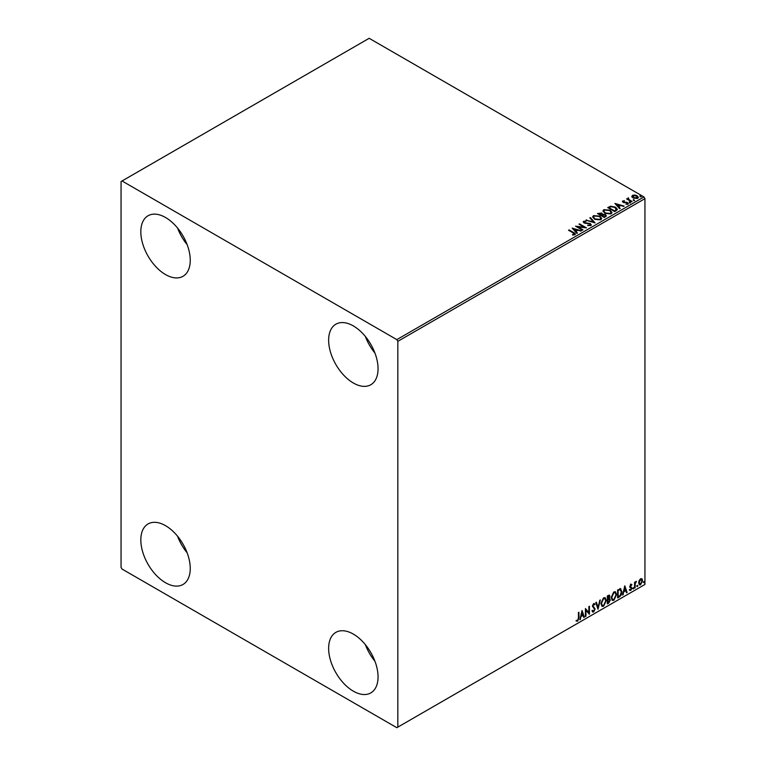 <?xml version="1.0" encoding="UTF-8"?>
<svg xmlns="http://www.w3.org/2000/svg" width="766" height="766" viewBox="0 0 766 766"><rect width="100%" height="100%" fill="white"/><g stroke="black" fill="none" stroke-linecap="round" stroke-linejoin="round"><path stroke-width="1.15" d="M353.346 691.171A34.949 20.175 60 0 1 330.519 660.378A34.949 20.175 60 0 1 335.872 632.371A34.949 20.175 60 0 1 353.346 634.104A34.949 20.175 60 0 1 376.173 664.898A34.949 20.175 60 0 1 370.821 692.904A34.949 20.175 60 0 1 353.346 691.171M374.938 661.24A34.949 20.175 60 0 1 365.353 644.637M165.533 274.563A34.949 20.175 60 0 1 142.706 243.77A34.949 20.175 60 0 1 148.058 215.763A34.949 20.175 60 0 1 165.533 217.496A34.949 20.175 60 0 1 188.369 248.289A34.949 20.175 60 0 1 183.007 276.296A34.949 20.175 60 0 1 165.533 274.563M187.134 244.632A34.949 20.175 60 0 1 177.549 228.029M353.346 383A34.949 20.175 60 0 1 330.519 352.197A34.949 20.175 60 0 1 335.872 324.2A34.949 20.175 60 0 1 353.346 325.933A34.949 20.175 60 0 1 376.173 356.726A34.949 20.175 60 0 1 370.821 384.733A34.949 20.175 60 0 1 353.346 383M374.938 353.059A34.949 20.175 60 0 1 365.353 336.465M165.533 582.744A34.949 20.175 60 0 1 142.706 551.951A34.949 20.175 60 0 1 148.058 523.944A34.949 20.175 60 0 1 165.533 525.677A34.949 20.175 60 0 1 188.369 556.47A34.949 20.175 60 0 1 183.007 584.477A34.949 20.175 60 0 1 165.533 582.744M187.134 552.813A34.949 20.175 60 0 1 177.549 536.21M121.057 181.542L121.057 567.338L122.043 569.052L396.836 727.7L397.832 727.125L397.832 341.339L396.836 339.625L122.043 180.977L121.057 181.542M639.16 580.542L640.596 578.742L642.032 578.876L642.55 580.657L640.596 584.784L639.438 584.898L638.643 582.907L639.16 580.542M641.755 578.646L642.55 580.657M634.564 588.164L634.564 582.323L635.1 582.016L635.1 582.878L636.431 581.346L635.186 583.845L635.1 587.857L634.564 588.164M630.878 584.353L631.902 584.592L631.596 585.272L630.916 585.052L630.523 586.593L631.902 588.116L630.782 590.452L629.69 590.299L631.375 588.46L629.863 586.469L630.878 584.353L631.902 584.592L631.222 584.985M631.596 585.272L630.514 584.822L630.399 586.134M630.006 585.904L631.902 588.116M631.51 587.886L630.782 590.452L629.69 590.299M629.997 589.581L630.724 589.772M631.251 587.972L630.035 587.273M620.316 588.69L621.877 591.591C621.963 593.851 621.073 595.661 619.234 597.02L617.626 597.949L617.626 589.954L620.91 588.834M609.209 595.038L608.865 598.236L610.349 599.883L608.721 603.091L607.333 603.886L607.333 595.9L609.43 595.105L609.908 596.398L609.257 598.466L609.841 598.572M598.016 609.267L595.804 602.555L596.379 602.22L598.064 607.314L600.324 599.95L598.016 609.267M585.952 616.228L585.425 616.544L585.425 608.549L588.882 612.513L588.882 606.557L589.418 606.241L589.418 614.236L585.952 610.291L585.952 616.228L585.425 616.084M578.416 617.913L578.416 612.599L578.943 612.293L578.943 617.683L577.679 621.216L576.377 621.044L576.645 620.278L577.679 620.393L578.416 617.913M397.832 727.125L644.943 584.458L644.943 198.662L397.832 341.339M582.055 610.492L584.353 617.157L583.778 617.492L583.07 615.337L581.126 616.458L579.833 619.771L582.055 610.492M594.588 604.901L593.267 604.183L594.196 604.671L593.267 604.183L592.568 605.59L594.694 608.769L593.631 612.005L592.08 611.153L592.511 610.502L593.593 611.211L594.56 609.296L592.434 606.165L593.669 603.589L595 604.163L594.588 604.901L593.66 604.412L592.961 605.82L595.096 608.999L593.631 612.005L592.731 612.072M592.511 610.502L593.593 611.211M593.669 603.589L595 604.163L594.292 604.498M600.946 603.618L603.57 597.863L605.178 597.719L606.27 600.506L603.618 606.241L602.038 606.366L600.946 603.618M611.239 597.672L613.863 591.927L615.471 591.783L616.563 594.569L613.901 600.295L612.331 600.429L611.239 597.672M624.807 585.808L627.115 592.472L626.54 592.807L625.822 590.653L623.878 591.773L622.595 595.077L624.807 585.808M632.879 588.575L633.329 587.656L633.329 588.987L632.486 588.345M633.329 587.656L633.769 588.068L632.927 588.757M636.958 586.22L637.408 585.301L637.408 586.632L636.565 585.99M637.408 585.301L637.848 585.712L637.006 586.402M643.612 582.38L644.062 581.461L644.062 582.792L643.22 582.15M644.062 581.461L644.503 581.863L643.66 582.562M631.893 196.661L632.486 195.349L634.755 195.004L637.073 195.742L638.394 197.427L637.724 198.375L633.166 197.992L631.826 196.307M631.605 201.803L626.55 198.882L627.823 199.007L628.493 197.858L628.781 199.466L632.132 201.496L631.605 201.803M626.942 199.112L627.823 199.466L627.919 197.992L628.493 197.858M628.446 198.404L628.781 199.916L631.739 201.726M622.461 201.717L622.768 200.96L624.51 200.788L623.419 201.305L623.591 201.994L627.565 202.55L627.909 204.043L626.128 204.273L627.23 203.718L627.067 202.866L624.031 202.664L623.084 202.31L622.768 200.96L622.404 201.477M623.419 201.305L623.591 202.444L624.175 202.186M628.302 203.478L627.909 204.043M625.966 204.283L627.23 204.168L627.067 202.866M616.266 210.66L614.658 211.588L607.735 207.586L610.684 206.178L615.548 207.184L617.396 209.329L616.266 210.66M604.364 217.525L597.451 213.532L601.731 213.034L602.555 214.26L605.418 214.652L606.385 215.878L604.364 217.525M602.583 214.078L602.555 214.719L605.418 214.652M595.058 222.906L585.913 220.187L593.43 221.91L589.858 217.908L590.442 217.573L595.058 222.906M582.993 229.867L582.457 230.173L575.534 226.181L584.161 227.167L579 224.179L579.527 223.873L586.45 227.875L577.842 226.899L582.993 229.867M572.528 235.038L574.174 234.798L573.131 232.883L568.525 230.231L569.061 229.924L573.734 232.615C575.199 233.218 575.592 233.927 574.893 234.75L572.786 235.038L572.528 234.578L574.337 234.214M575.362 234.109L574.893 234.75M396.836 339.625L643.957 196.948L369.164 38.3L122.043 180.977M572.164 228.124L581.394 230.796L577.88 230.26L575.936 231.38L577.449 233.065L576.865 233.4L572.164 228.124M590.845 225.539L587.771 225.568L590.098 225.156L589.887 223.921L583.979 222.963L583.606 221.317L586.114 221.221L584.305 221.728L584.487 222.638L590.433 223.615L590.845 225.539L591.342 224.821M587.857 225.108L590.098 225.606L589.887 223.921M583.165 221.968L583.606 221.317L586.114 221.221M584.305 221.728L584.487 223.097L585.703 222.973M594.55 219.229L592.654 216.883L593.516 215.6L599.845 216.146L601.712 218.501L600.831 219.775L594.55 219.229M604.843 213.293L602.947 210.947L603.8 209.654L610.129 210.2L611.996 212.555L611.115 213.838L604.843 213.293M614.926 203.44L624.146 206.102L620.642 205.566L618.698 206.696L620.201 208.381L619.627 208.716L614.926 203.44M629.432 202.492L629.298 201.908L630.313 201.985L630.447 202.569L629.298 202.358L630.313 201.985L630.447 202.569M633.511 200.137L633.377 199.553L634.526 200.213M640.165 196.297L640.031 195.703L641.18 196.374M643.957 196.948L644.943 198.662M568.927 230.461L569.061 229.924M569.061 230.375L575.314 234.329M572.623 228.641L580.867 231.093M577.181 233.228L575.936 231.38M573.878 229.063L575.457 231.294L576.951 229.982L573.878 229.063L575.457 230.834L576.951 229.982M576.367 226.659L584.161 227.167M579.393 224.409L579.527 223.873M579.527 224.333L585.626 227.856M582.591 230.097L577.842 226.899M590.098 225.606L589.887 224.371L590.098 225.606M584.305 222.188L584.487 223.097L584.305 222.188M585.703 223.433L587.043 222.992M587.043 223.442L590.433 223.615M590.433 224.074L591.314 225.032M586.44 220.34L586.497 219.852M586.497 220.311L593.43 221.91M590.126 218.214L590.442 217.573M590.442 218.032L594.684 222.791M592.673 217.123L593.516 215.6M593.516 216.06L599.845 216.146M599.845 216.596L601.693 218.722M593.583 217.285L595.077 219.382L600.104 219.832L600.793 218.53M599.309 216.452L594.244 215.993L593.564 217.037L595.077 218.923L600.104 219.373L600.822 218.291L599.309 216.452M597.844 213.762L601.731 213.034M601.731 213.494L602.555 214.719M605.418 215.112L606.356 216.098M604.795 216.912L605.485 215.725L604.891 214.959L601.616 215.323L604.192 217.266L605.427 215.945M598.686 213.637L600.908 215.37L601.214 213.35L598.686 213.637L600.908 214.911L601.214 213.35M604.192 217.266L604.795 216.462M601.616 215.323L604.192 216.807M602.966 211.177L603.8 209.654M603.8 210.114L610.129 210.2M610.129 210.66L611.977 212.785M603.876 211.339L605.37 213.436L610.387 213.886L611.086 212.584M609.602 210.506L604.537 210.056L603.847 211.1L605.37 212.986L610.387 213.436L611.115 212.354L609.602 210.506M608.137 207.816L610.684 206.178M610.684 206.638L615.548 207.184M615.548 207.634L617.367 209.558M616.304 210.066L615.012 207.49L611.057 206.715L608.98 207.691L614.485 211.32L616.419 209.367M608.98 207.691L614.485 210.87L616.448 209.597M615.385 203.957L623.629 206.408M619.933 208.534L618.698 206.696M616.64 204.378L618.219 206.609L619.704 205.288L616.64 204.378L618.219 206.15L619.704 205.288M622.768 201.42L624.51 200.788M623.419 201.755L623.591 202.444L623.419 201.755M624.175 202.636L626.607 202.195M626.607 202.655L627.565 202.55M627.565 203L627.909 204.493M627.23 204.168L627.067 203.325L627.23 204.168M629.432 202.952L629.298 202.358M630.313 202.435L630.447 203.028M627.823 199.466L627.919 198.451M628.446 198.854L628.781 199.916L628.446 198.854M633.511 200.596L633.377 200.003M634.392 200.079L634.526 200.673M631.893 197.121L632.486 195.349M632.486 195.809L634.755 195.004M634.755 195.454L637.073 195.742M637.073 196.201L638.365 197.647M633.109 196.163L633.702 198.145L637.101 198.471L637.542 197.542M632.697 196.613L633.109 195.703L633.702 197.695L637.571 197.772M637.101 198.471L636.546 196.048L633.109 195.703M640.165 196.757L640.031 196.163M641.046 196.24L641.18 196.833M578.55 612.513L578.55 617.453L577.679 621.216M577.286 620.987L575.975 620.814M581.959 610.875L584.353 617.157M581.126 616.458L583.07 615.337M580.724 616.228L580.417 619.435M582.093 612.398L580.954 615.28L582.84 614.648L582.093 612.398L581.356 615.51M585.425 608.597L588.882 612.513M589.016 606.471L589.016 613.978M585.559 616.008L585.952 610.291M593.238 611.775L592.549 611.919M592.108 610.272L593.2 610.981L592.108 610.272M594.244 603.455L594.607 603.934M596.111 602.382L598.064 607.314M599.807 600.247L597.806 608.616M604.977 597.633L606.27 600.506M605.877 600.276L603.618 606.241M603.225 606.011L601.846 606.232M604.68 598.505L603.206 598.447L601.08 603.081L602.162 605.389M605.734 600.812L604.872 598.591L603.598 598.667L601.482 603.311L602.354 605.523L603.598 605.427L605.734 600.812M608.865 598.236L610.349 599.883M609.956 599.654L608.721 603.091M608.319 602.861L607.333 603.436M609.42 599.96L608.587 599.012L607.467 599.567L607.869 602.765L609.813 600.19L608.98 599.242L607.869 599.788L607.869 602.765M609.372 596.714L607.467 596.187L607.869 598.974L609.372 596.714L607.869 596.408L607.869 598.974M615.27 591.687L616.563 594.569M616.161 594.339L613.901 600.295M613.509 600.075L612.139 600.295M614.974 592.568L613.489 592.501L611.373 597.135L612.455 599.443M616.027 594.866L615.165 592.654L613.892 592.731L611.766 597.365L612.647 599.587L613.892 599.491L616.027 594.866M619.924 588.46L621.485 591.371C621.561 593.631 620.68 595.431 618.832 596.791L619.234 597.02M618.832 596.791L617.626 597.49M620.383 589.638L617.76 590.241L618.152 596.819L620.154 595.469L621.35 591.898L620.039 589.609L618.152 590.471L618.152 596.819M619.637 589.38L620.192 589.485M624.721 586.182L627.115 592.472M623.878 591.773L625.822 590.653M623.486 591.543L623.17 594.742M624.855 587.713L623.716 590.596L625.602 589.964L624.855 587.713L624.108 590.825M630.485 584.123L631.51 584.362M631.194 585.042L630.514 584.822L631.194 585.042M630.657 586.66L631.337 587.091M630.389 590.222L629.288 590.069M629.595 589.351L630.332 589.542M629.642 587.043L630.677 587.694M634.708 582.246L635.1 582.878M635.924 581.451L636.173 582.122M634.976 582.811L635.186 583.845M634.784 583.615L635.1 587.857M642.157 580.427L640.596 584.784M640.204 584.554L639.256 584.755M641.199 579.326L640.204 579.23L638.787 582.38L640.204 583.845M638.787 582.38L640.596 584.065L639.572 583.979M640.596 584.065L642.023 580.963L640.596 579.46L639.179 582.6M641.008 579.173L640.204 579.23"/></g></svg>
